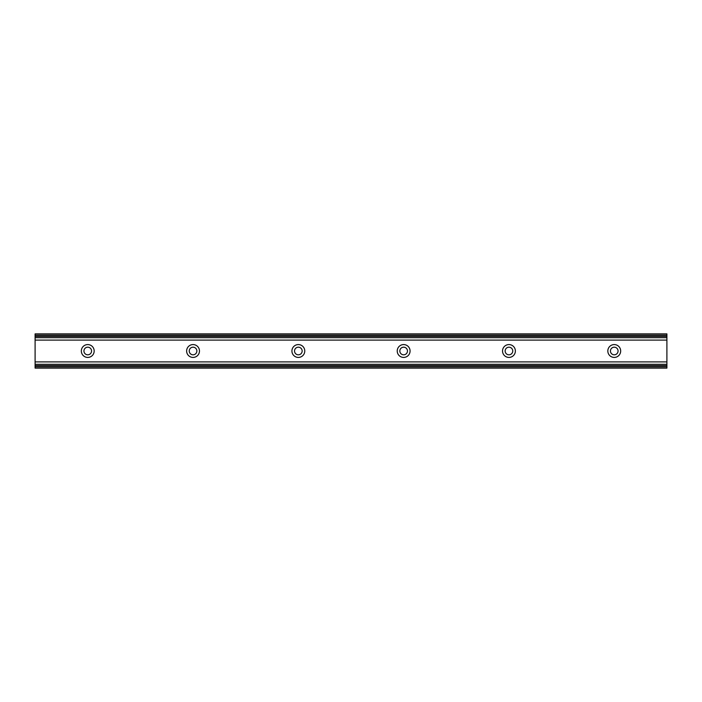 <?xml version="1.0" encoding="UTF-8"?>
<svg xmlns="http://www.w3.org/2000/svg" width="702" height="702" viewBox="0 0 702 702"><rect width="100%" height="100%" fill="white"/><g stroke="black" fill="none" stroke-linecap="round" stroke-linejoin="round"><path stroke-width="1.05" d="M91.558 351A3.808 3.808 0 0 1 87.75 354.808A3.808 3.808 0 0 1 83.942 351A3.808 3.808 0 0 1 87.75 347.192A3.808 3.808 0 0 1 91.558 351M618.058 351A3.808 3.808 0 0 1 614.25 354.808A3.808 3.808 0 0 1 610.442 351A3.808 3.808 0 0 1 614.25 347.192A3.808 3.808 0 0 1 618.058 351M512.758 351A3.808 3.808 0 0 1 508.95 354.808A3.808 3.808 0 0 1 505.142 351A3.808 3.808 0 0 1 508.95 347.192A3.808 3.808 0 0 1 512.758 351M407.458 351A3.808 3.808 0 0 1 403.65 354.808A3.808 3.808 0 0 1 399.842 351A3.808 3.808 0 0 1 403.65 347.192A3.808 3.808 0 0 1 407.458 351M302.158 351A3.808 3.808 0 0 1 298.35 354.808A3.808 3.808 0 0 1 294.542 351A3.808 3.808 0 0 1 298.35 347.192A3.808 3.808 0 0 1 302.158 351M196.858 351A3.808 3.808 0 0 1 193.05 354.808A3.808 3.808 0 0 1 189.242 351A3.808 3.808 0 0 1 193.05 347.192A3.808 3.808 0 0 1 196.858 351M81.327 351A6.423 6.423 0 0 0 87.75 357.423A6.423 6.423 0 0 0 94.173 351A6.423 6.423 0 0 0 87.75 344.577A6.423 6.423 0 0 0 81.327 351M607.827 351A6.423 6.423 0 0 0 614.25 357.423A6.423 6.423 0 0 0 620.673 351A6.423 6.423 0 0 0 614.25 344.577A6.423 6.423 0 0 0 607.827 351M502.527 351A6.423 6.423 0 0 0 508.95 357.423A6.423 6.423 0 0 0 515.373 351A6.423 6.423 0 0 0 508.95 344.577A6.423 6.423 0 0 0 502.527 351M397.227 351A6.423 6.423 0 0 0 403.65 357.423A6.423 6.423 0 0 0 410.073 351A6.423 6.423 0 0 0 403.65 344.577A6.423 6.423 0 0 0 397.227 351M291.927 351A6.423 6.423 0 0 0 298.35 357.423A6.423 6.423 0 0 0 304.773 351A6.423 6.423 0 0 0 298.35 344.577A6.423 6.423 0 0 0 291.927 351M186.627 351A6.423 6.423 0 0 0 193.05 357.423A6.423 6.423 0 0 0 199.473 351A6.423 6.423 0 0 0 193.05 344.577A6.423 6.423 0 0 0 186.627 351M666.9 336.39L35.1 336.39L35.1 337.688L666.9 337.688L666.9 333.88L35.1 333.88L35.1 335.187L666.9 335.187M35.1 336.39L35.1 335.187M666.9 366.813L35.1 366.813L35.1 368.12L666.9 368.12L666.9 364.312L35.1 364.312L35.1 365.61L666.9 365.61M35.1 366.813L35.1 365.61M35.1 337.688L35.1 364.312M666.9 364.312L666.9 337.688M35.1 340.101L666.9 340.101M35.1 361.899L666.9 361.899"/></g></svg>
